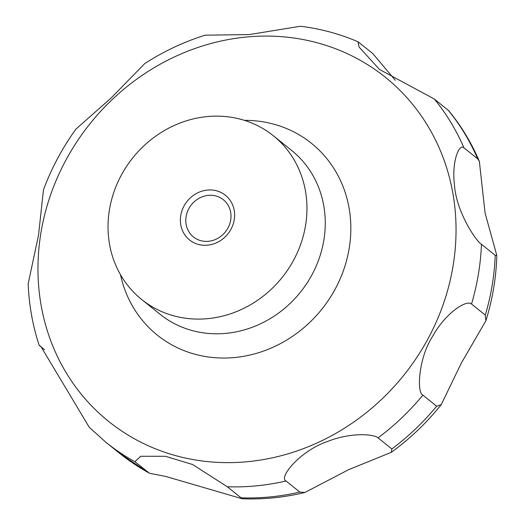 <?xml version="1.0" encoding="UTF-8"?>
<svg xmlns="http://www.w3.org/2000/svg" width="525" height="525" viewBox="0 0 525 525"><rect width="100%" height="100%" fill="white"/><g stroke="black" fill="none" stroke-linecap="round" stroke-linejoin="round"><path stroke-width="0.79" d="M256.81 125.265A105.059 95.681 128.8 0 1 273.302 135.719A105.059 95.681 128.8 0 1 288.402 268.885A105.059 95.681 128.8 0 1 158.189 309.973A105.059 95.681 128.8 0 1 141.691 299.519A105.059 95.681 128.8 0 1 126.591 166.353A105.059 95.681 128.8 0 1 256.81 125.265M186.145 224.497A23.881 21.748 -51.2 0 0 193.43 236.946A23.881 21.748 -51.2 0 0 197.177 239.321A23.881 21.748 -51.2 0 0 221.445 235.869A23.881 21.748 -51.2 0 0 230.626 212.166A23.881 21.748 -51.2 0 0 223.342 199.717A23.881 21.748 -51.2 0 0 219.594 197.341A23.881 21.748 -51.2 0 0 195.333 200.793A23.881 21.748 -51.2 0 0 186.145 224.497M140.661 456.271L165.421 456.284L192.662 464.54L227.292 486.754L242.189 498.75L165.775 476.451L149.494 473.288L134.918 461.698L140.661 456.271M286.033 480.998C278.342 477.619 300.011 450.863 327.377 441.545C350.392 432.292 373.642 433.899 378.072 437.889L391.853 448.96L391.335 452.301L348.626 469.678L304.907 492.476L299.808 492.069L286.033 480.998A238.777 217.448 128.8 0 1 227.292 486.754M422.887 395.135C416.581 392.903 418.504 358.181 432.351 336.768C445.423 312.861 466.646 299.362 471.529 304.027L485.31 315.098L485.887 320.749L461.291 363.156L441.223 404.657L436.662 406.206L422.887 395.135A238.777 217.448 128.8 0 1 378.072 437.889M481.451 244.276C476.392 241.638 456.304 212.054 454.46 185.082C451.553 161.451 459.119 143.312 463.936 147.807L477.717 158.878L479.345 161.28L485.1 213.157L496.834 255.498L495.233 255.353L481.451 244.276A238.777 217.448 128.8 0 1 471.529 304.027M479.345 161.28C471.476 142.859 461.272 125.993 448.717 110.677L434.319 99.022L379.496 69.464L359.139 47.106L357.971 41.757L372.625 53.399L395.266 80.233M234.189 210.217A28.652 26.092 128.8 0 1 212.336 244.289A28.652 26.092 128.8 0 1 180.803 225.022A28.652 26.092 128.8 0 1 202.657 190.949A28.652 26.092 128.8 0 1 234.189 210.217M44.52 349.676L39.172 345.306L40.943 346.566L89.309 427.37L106.011 442.378A238.777 217.448 128.8 0 0 134.918 461.698M75.908 129.13C62.344 147.971 51.529 168.177 43.477 189.761L38.528 235.134L28.166 283.907C29.006 305.084 32.681 325.546 39.172 345.306M357.971 41.757C339.662 33.895 320.486 28.724 300.444 26.25L249.283 34.571L205.111 35.195C183.862 41.849 163.734 51.319 144.723 63.604L110.965 98.149L75.908 129.137M244.453 120.356A123.034 112.048 128.8 0 1 292.103 131.047A123.034 112.048 128.8 0 1 335.514 288.468A123.034 112.048 128.8 0 1 176.61 347.353A123.034 112.048 128.8 0 1 120.474 274.654M350.641 55.269A220.802 201.082 128.8 0 1 428.544 337.785A220.802 201.082 128.8 0 1 143.371 443.454A220.802 201.082 128.8 0 1 65.461 160.939A220.802 201.082 128.8 0 1 350.641 55.269M273.302 135.719L291.598 150.419A105.059 95.681 128.8 0 1 306.698 283.585A105.059 95.681 128.8 0 1 176.485 324.673A105.059 95.681 128.8 0 1 159.994 314.219L141.691 299.519M434.319 99.022A238.777 217.448 128.8 0 1 463.936 147.807M448.101 110.093A238.777 217.448 128.8 0 1 477.717 158.878M495.233 255.353A238.777 217.448 128.8 0 1 485.31 315.098M436.662 406.206A238.777 217.448 128.8 0 1 391.853 448.96M299.808 492.069A238.777 217.448 128.8 0 1 241.073 497.825M148.7 472.769A238.777 217.448 128.8 0 1 119.792 453.456L106.011 442.378M496.834 255.498C496.191 277.554 492.542 299.303 485.887 320.749M441.223 404.657C426.681 422.815 410.051 438.697 391.335 452.301M304.907 492.476C284.091 497.497 263.183 499.59 242.189 498.75M149.494 473.288L119.792 453.456"/></g></svg>
